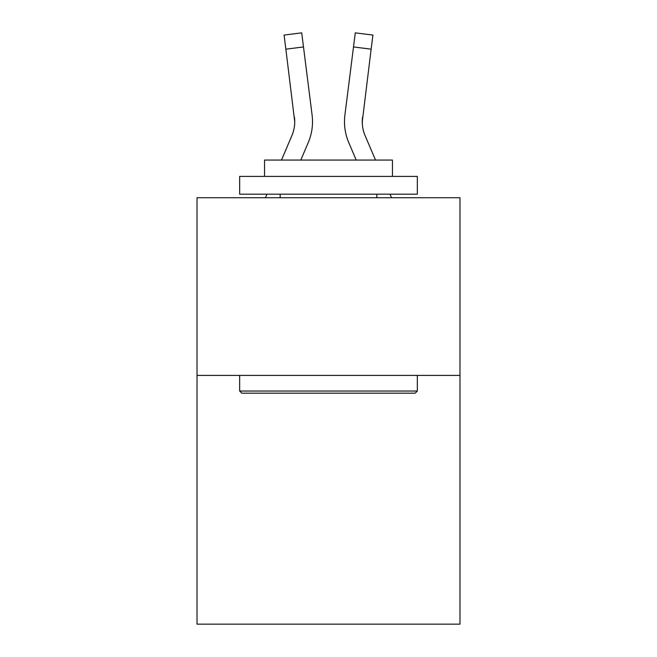 <?xml version="1.0" encoding="UTF-8"?>
<svg xmlns="http://www.w3.org/2000/svg" width="657" height="657" viewBox="0 0 657 657"><rect width="100%" height="100%" fill="white"/><g stroke="black" fill="none" stroke-linecap="round" stroke-linejoin="round"><path stroke-width="0.99" d="M459.982 375.41L459.982 624.15L197.018 624.15L197.018 197.732L459.982 197.732L459.982 375.41L197.018 375.41M300.799 160.062L308.248 142.569A53.299 53.299 -28.8 0 0 312.091 115.008L303.493 46.951L285.861 49.176L284.079 35.076L301.711 32.85L303.493 46.951M281.492 160.062L291.905 135.605A35.535 35.535 -31.3 0 0 294.738 121.759L285.861 49.176M312.51 122.103L312.51 121.66M311.82 112.873L312.091 115.008M375.508 160.062L365.095 135.605A35.535 35.535 31.3 0 1 362.262 121.75L371.139 49.176L353.507 46.951L355.289 32.85L372.921 35.076L371.139 49.176M356.201 160.062L348.752 142.569A53.299 53.299 28.9 0 1 344.909 115.008L353.507 46.951M362.303 123.426L362.541 117.233A35.535 35.535 28.9 0 0 365.095 135.605A35.535 35.535 28.9 0 1 362.262 121.75A35.535 35.535 28.9 0 0 365.095 135.605A35.535 35.535 28.9 0 1 362.262 121.75A35.535 35.535 28.9 0 0 365.095 135.605A35.535 35.535 28.9 0 1 362.262 121.75A35.535 35.535 28.9 0 0 365.095 135.605A35.535 35.535 28.9 0 1 362.262 121.75A35.535 35.535 28.9 0 0 365.095 135.605A35.535 35.535 28.9 0 1 362.262 121.75A35.535 35.535 28.9 0 0 365.095 135.605A35.535 35.535 28.9 0 1 362.262 121.75A35.535 35.535 28.9 0 0 365.095 135.605A35.535 35.535 28.9 0 1 362.262 121.75A35.535 35.535 28.9 0 0 365.095 135.605A35.535 35.535 28.9 0 1 362.262 121.75A35.535 35.535 28.9 0 0 365.095 135.605A35.535 35.535 28.9 0 1 362.262 121.75A35.535 35.535 28.9 0 0 365.095 135.605A35.535 35.535 28.9 0 1 362.262 121.75A35.535 35.535 28.9 0 0 365.095 135.605A35.535 35.535 28.9 0 1 362.262 121.75A35.535 35.535 28.9 0 0 365.095 135.605A35.535 35.535 28.9 0 1 362.262 121.75A35.535 35.535 28.9 0 0 365.095 135.605A35.535 35.535 28.9 0 1 362.262 121.75A35.535 35.535 28.9 0 0 365.095 135.605A35.535 35.535 28.9 0 1 362.262 121.75M241.792 393.173L239.665 391.038L417.335 391.038L415.208 393.173L241.792 393.173M417.335 176.413L417.335 194.176L239.665 194.176L239.665 176.413L417.335 176.413M264.541 176.413L264.541 160.062L392.459 160.062L392.459 176.413M417.335 375.41L417.335 391.038M239.665 375.41L239.665 391.038M376.831 194.176L376.831 197.732M280.169 194.176L280.169 197.732M291.905 135.605A35.535 35.535 -28.8 0 0 294.738 121.759A35.535 35.535 -28.8 0 1 291.905 135.605A35.535 35.535 -28.8 0 0 294.738 121.759A35.535 35.535 -28.8 0 1 291.905 135.605A35.535 35.535 -28.8 0 0 294.738 121.759A35.535 35.535 -28.8 0 1 291.905 135.605A35.535 35.535 -28.8 0 0 294.738 121.759A35.535 35.535 -28.8 0 1 291.905 135.605A35.535 35.535 -28.8 0 0 294.738 121.759A35.535 35.535 -28.8 0 1 291.905 135.605A35.535 35.535 -28.8 0 0 294.738 121.759A35.535 35.535 -28.8 0 1 291.905 135.605A35.535 35.535 -28.8 0 0 294.738 121.759A35.535 35.535 -28.8 0 1 291.905 135.605A35.535 35.535 -28.8 0 0 294.738 121.759A35.535 35.535 -28.8 0 1 291.905 135.605A35.535 35.535 -28.8 0 0 294.738 121.759A35.535 35.535 -28.8 0 1 291.905 135.605A35.535 35.535 -28.8 0 0 294.738 121.759A35.535 35.535 -28.8 0 1 291.905 135.605A35.535 35.535 -28.8 0 0 294.738 121.759A35.535 35.535 -28.8 0 1 291.905 135.605A35.535 35.535 -28.8 0 0 294.738 121.759A35.535 35.535 -28.8 0 1 291.905 135.605A35.535 35.535 -28.8 0 0 294.738 121.759A35.535 35.535 -28.8 0 1 291.905 135.605A35.535 35.535 -28.8 0 0 294.738 121.759L294.459 117.233A35.535 35.535 -28.8 0 1 291.905 135.605M265.453 197.732L266.964 194.176M391.547 197.732L390.036 194.176M344.555 124.288L344.49 121.66M344.909 115.008L345.18 112.873M284.079 35.076L301.711 32.85M355.289 32.85L372.921 35.076"/></g></svg>
